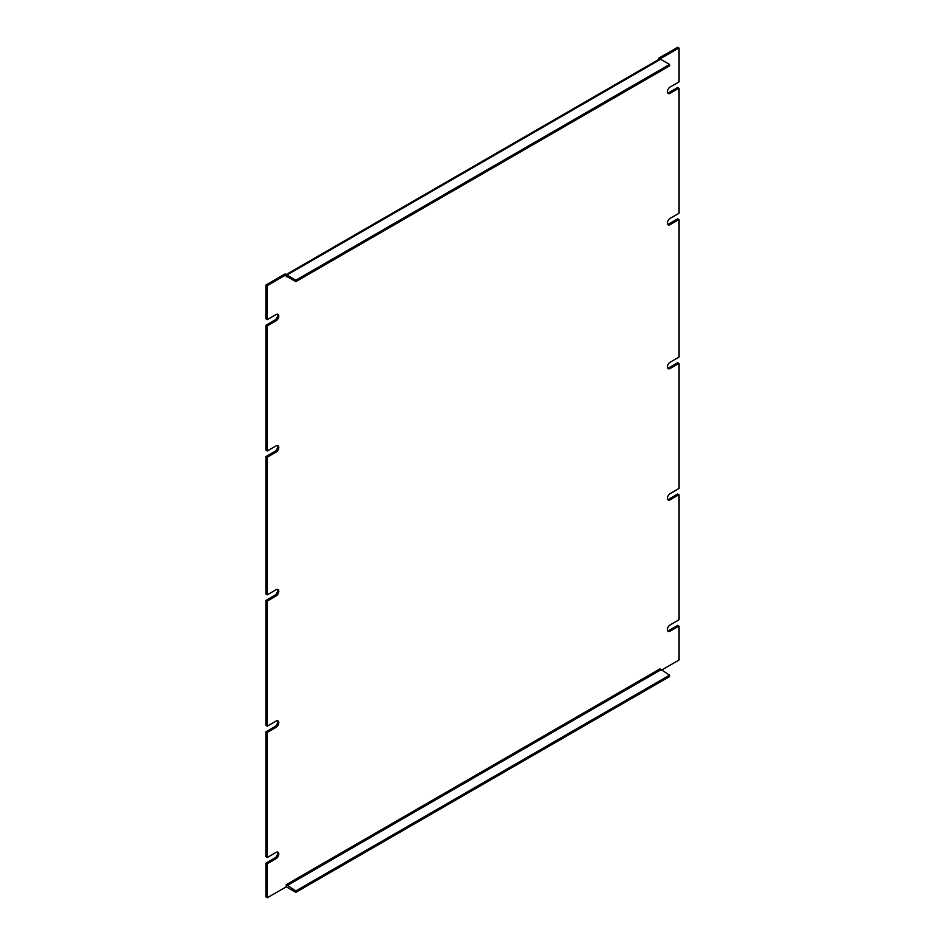 <?xml version="1.0" encoding="UTF-8"?>
<svg xmlns="http://www.w3.org/2000/svg" width="945" height="945" viewBox="0 0 945 945"><rect width="100%" height="100%" fill="white"/><g stroke="black" fill="none" stroke-linecap="round" stroke-linejoin="round"><path stroke-width="1.42" d="M286.252 274.806A2.634 1.524 60 0 1 286.878 275.042L660.614 59.275L669.58 64.449L295.844 280.216L295.844 281.645L286.878 276.472L286.252 276.826L286.252 274.676L285.012 273.967L266.065 284.917L266.065 318.914L267.293 319.623L276.094 314.543A3.827 2.209 -60 0 1 278.007 314.354A3.827 2.209 -60 0 1 278.598 317.425A3.827 2.209 -60 0 1 276.094 320.804L267.293 325.883L266.065 325.163L266.065 450.257L267.293 450.966L276.094 445.886A3.827 2.209 -60 0 1 278.007 445.697A3.827 2.209 -60 0 1 278.598 448.769A3.827 2.209 -60 0 1 276.094 452.135L267.293 457.215L266.065 456.506L266.065 594.098L267.293 594.818L276.094 589.739A3.827 2.209 -60 0 1 278.007 589.55A3.827 2.209 -60 0 1 278.598 592.609A3.827 2.209 -60 0 1 276.094 595.988L267.293 601.067L267.293 726.162L266.065 725.441L266.065 600.358L274.853 595.279A3.827 2.209 120 0 0 277.287 589.373M266.065 456.506L274.853 451.426A3.827 2.209 120 0 0 277.287 445.52M266.065 325.163L274.853 320.083A3.827 2.209 120 0 0 277.287 314.177M658.748 59.452L658.748 58.188L677.707 47.25L678.935 47.959L678.935 81.967L670.147 87.035A3.827 2.209 -60 0 0 667.643 90.413A3.827 2.209 -60 0 0 668.233 93.484A3.827 2.209 -60 0 0 670.147 93.295L678.935 88.216L678.935 213.298L670.147 218.378A3.827 2.209 -60 0 0 667.643 221.756A3.827 2.209 -60 0 0 668.233 224.827A3.827 2.209 -60 0 0 670.147 224.638L678.935 219.559L678.935 357.151L670.147 362.23A3.827 2.209 -60 0 0 667.643 365.609A3.827 2.209 -60 0 0 668.233 368.68A3.827 2.209 -60 0 0 670.147 368.491L678.935 363.412L678.935 488.494L670.147 493.573A3.827 2.209 -60 0 0 667.643 496.952A3.827 2.209 -60 0 0 668.233 500.011A3.827 2.209 -60 0 0 670.147 499.822L678.935 494.743L678.935 619.837L670.147 624.917A3.827 2.209 -60 0 0 667.643 628.283A3.827 2.209 -60 0 0 668.233 631.355A3.827 2.209 -60 0 0 670.147 631.166L678.935 626.086L678.935 660.082L661.216 670.324M667.713 92.953A3.827 2.209 120 0 0 668.906 92.586L677.707 87.507L678.935 88.216M667.713 224.296A3.827 2.209 120 0 0 668.906 223.918L677.707 218.838L678.935 219.559M667.713 368.137A3.827 2.209 120 0 0 668.906 367.77L677.707 362.691L678.935 363.412M667.713 499.48A3.827 2.209 120 0 0 668.906 499.114L677.707 494.034L678.935 494.743M667.713 630.823A3.827 2.209 120 0 0 668.906 630.457L677.707 625.377L678.935 626.086M286.252 886.682A2.634 1.524 60 0 0 286.878 887.166L295.844 892.352L669.58 676.573L669.58 675.143L659.988 668.883L286.252 884.65L286.252 886.812L267.293 897.75L266.065 897.041L266.065 863.033L274.853 857.966A3.827 2.209 120 0 0 277.287 852.047M267.293 726.162L276.094 721.082A3.827 2.209 -60 0 1 278.007 720.893A3.827 2.209 -60 0 1 278.598 723.953A3.827 2.209 -60 0 1 276.094 727.331L267.293 732.41L267.293 857.493L266.065 856.784L266.065 731.702L274.853 726.622A3.827 2.209 120 0 0 277.287 720.704M267.293 601.067L266.065 600.358M267.293 732.41L266.065 731.702M267.293 857.493L276.094 852.414A3.827 2.209 -60 0 1 278.007 852.225A3.827 2.209 -60 0 1 278.598 855.296A3.827 2.209 -60 0 1 276.094 858.674L267.293 863.754L266.065 863.033M267.293 897.75L267.293 863.754M658.748 58.188L659.988 58.909L678.935 47.959M660.614 59.275A2.634 1.524 -120 0 0 659.291 59.145L286.111 274.593M266.065 284.917L267.293 285.626L286.252 274.676M267.293 319.623L267.293 285.626M267.293 450.966L267.293 325.883M267.293 594.818L267.293 457.215M286.252 884.65L295.844 890.922L295.844 892.352M669.58 64.449L669.58 65.878L295.844 281.645M295.844 280.216L286.878 275.042M669.58 675.143L295.844 890.922M276.094 595.988L274.853 595.279M276.094 727.331L274.853 726.622M276.094 858.674L274.853 857.966M668.906 630.457L670.147 631.166M668.906 499.114L670.147 499.822M668.906 367.77L670.147 368.491M668.906 223.918L670.147 224.638M668.906 92.586L670.147 93.295M276.094 320.804L274.853 320.083M276.094 452.135L274.853 451.426M286.252 276.826L286.878 276.472M660.614 669.97L286.878 885.737"/></g></svg>
